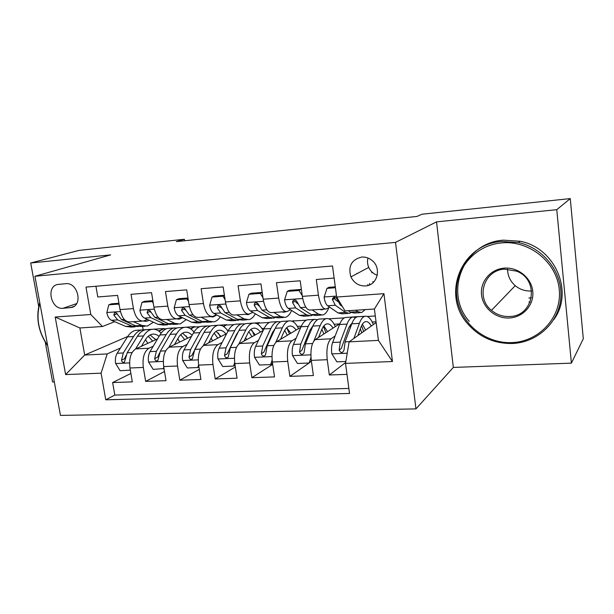 <?xml version="1.0" encoding="UTF-8"?>
<svg xmlns="http://www.w3.org/2000/svg" width="614" height="614" viewBox="0 0 614 614"><rect width="100%" height="100%" fill="white"/><g stroke="black" fill="none" stroke-linecap="round" stroke-linejoin="round"><path stroke-width="0.92" d="M361.638 257.066C351.477 259.676 347.9 266.299 350.916 276.929C354.009 283.039 358.822 286.047 365.353 285.947C377.61 285.671 382.061 267.359 371.485 260.006C368.484 257.78 365.2 256.798 361.638 257.066M367.955 258.003C367.157 261.18 367.425 264.312 368.745 267.389C370.534 271.234 373.381 273.859 377.28 275.256M571.396 363.143L556.768 209.681L436.531 221.869L453.332 367.433L571.396 363.143L583.3 338.767L570.268 198.591L421.918 214.232L417.013 216.427L176.348 241.617L184.369 239.276L79.137 250.366L30.7 262.999L38.697 306.486M453.332 367.433L415.947 408.901L60.464 415.409L34.929 276.262L395.523 242.392L415.947 408.901M45.252 342.144L52.574 381.985L54.316 381.923M334.116 278.065L316.294 279.493L318.436 295.196L302.349 296.362C303.999 305.688 306.678 310.247 310.392 310.039L325.282 309.057M302.349 296.362L300.177 280.782L276.461 282.678L278.672 298.082L263.183 299.202C264.887 308.351 267.735 312.81 271.726 312.58L285.963 311.643M263.183 299.202L260.95 283.921L238.102 285.748L240.366 300.86L225.43 301.942C227.195 310.914 230.204 315.281 234.448 315.036L248.064 314.138M225.43 301.942L223.151 286.945L201.123 288.703L203.441 303.539L189.035 304.582C190.847 313.393 193.993 317.661 198.476 317.4L211.508 316.548M189.035 304.582L186.702 289.862L165.458 291.558L167.814 306.117L153.922 307.13C155.779 315.78 159.057 319.963 163.754 319.687L176.233 318.866M153.922 307.13L151.543 292.671L131.028 294.313L133.43 308.612C135.318 317.169 138.664 321.306 143.484 321.022L147.437 319.472M157.583 338.859L135.702 348.906C130.828 352.129 128.917 358.492 129.961 368.001L132.317 381.862L112.638 382.545L130.889 373.458M153.224 346.219L148.941 348.222C144.152 351.461 142.271 357.862 143.315 367.441L145.656 381.394L164.506 371.493M145.656 381.394L166.018 380.68L163.7 366.581C162.664 356.911 164.475 350.44 169.134 347.179L191.553 336.311M226.719 333.571L203.741 345.39C199.304 348.691 197.601 355.268 198.637 365.115L200.908 379.467L179.833 380.204L199.304 369.352M263.122 330.585L239.567 343.533C235.385 346.879 233.804 353.564 234.824 363.588L237.058 378.201L215.215 378.968L235.346 366.988M300.829 327.3L276.699 341.614C272.777 344.999 271.327 351.799 272.347 362.007L274.519 376.896L251.878 377.687L272.693 364.363M339.941 323.632L315.197 339.619C311.567 343.049 310.262 349.972 311.275 360.372L313.386 375.538L289.892 376.359L309.118 362.997M318.436 295.196C320.055 304.598 322.665 309.195 326.264 308.995L329.634 307.13M278.672 298.082C280.352 307.299 283.138 311.797 287.022 311.574L290.529 309.794M240.366 300.86C242.108 309.901 245.047 314.307 249.2 314.069L252.838 312.357M203.441 303.539C205.229 312.411 208.323 316.724 212.713 316.463L216.466 314.813M167.814 306.117C169.656 314.828 172.887 319.05 177.5 318.781L181.353 317.185M62.996 308.297L71.884 307.422C83.258 304.613 77.494 282.003 65.782 283.683L57.739 284.451C45.758 286.37 50.977 309.824 62.996 308.297L76.635 303.608M376.136 322.565L349.128 341.844L378.416 340.386L374.41 309.019L345.03 310.907L336.649 297.038L332.504 265.977L85.991 287.099L90.803 314.506L102.446 326.518L114.657 321.675M336.649 297.038L383.942 293.676L392.461 361.516L345.521 363.396L349.535 393.459L105.754 399.798L101.087 373.174L65.629 374.586L55.191 317.039L90.803 314.506M353.165 316.947L349.857 317.223M350.909 325.435L349.243 326.556M335.129 336.027L331 338.798L315.197 339.619M353.748 316.908L358.422 316.624M311.774 328.659L310.185 329.634M296.101 338.268L291.934 340.824L276.699 341.614M292.586 321.475L293.408 320.608L292.203 321.291M273.66 331.79L272.562 332.412M258.471 340.386L254.265 342.773L239.567 343.533M253.336 323.071L246.137 323.578M254.05 323.025L259.53 322.688L257.251 323.893M236.874 334.653L236.267 334.968M222.161 342.412L217.916 344.654L203.741 345.39M218.538 325.205L213.741 325.558M219.29 325.159L226.727 324.699L223.35 326.379M187.093 344.354L182.834 346.473L169.134 347.179M185.681 327.216L194.953 326.648L190.486 328.743M182.35 327.485L184.891 327.262M112.638 382.545L114.818 395.078L348.867 388.439M331 338.798C327.492 342.251 326.241 349.22 327.247 359.704L329.342 374.985L346.987 374.371M289.892 376.359L287.743 361.362C286.73 351.078 288.127 344.231 291.934 340.824M251.878 377.687L249.675 362.966C248.647 352.866 250.182 346.135 254.265 342.773M215.215 378.968L212.958 364.509C211.93 354.593 213.58 347.969 217.916 344.654M179.833 380.204L177.53 365.998C176.494 356.258 178.26 349.75 182.834 346.473M95.922 286.247L97.787 296.969L117.596 295.388L120.014 309.586C121.91 318.083 125.31 322.181 130.199 321.897L142.164 321.107M102.446 326.518L79.881 327.968L84.686 355.046L107.204 353.917L101.087 373.174M127.743 336.472L84.686 355.046L65.629 374.586M153.162 329.211L164.145 328.536L158.635 330.992M120.474 348.008L107.204 353.917M143.3 329.818L152.341 329.265M556.768 209.681L570.268 198.591M436.531 221.869L395.523 242.392M34.929 276.262L110.666 254.894L30.7 262.999M528.953 302.096L530.189 301.988M184.607 240.757L184.369 239.276M372.683 272.662L371.746 272.739M142.571 326.395L143.139 329.818M158.965 331.222L164.145 328.536M164.199 328.881L166.547 328.736M190.816 328.966L194.953 326.648M195.006 327.001L199.727 326.709M223.688 326.594L226.727 324.699M226.781 325.052L234.034 324.614M257.604 324.1L259.53 322.688M259.584 323.048L269.538 322.442M293.461 320.976L306.294 320.193M328.797 318.819L344.37 317.868M367.264 316.463L375.3 315.972M114.818 395.078L105.754 399.798M329.342 374.985L345.667 362.506M227.525 330.478L228.339 330.432M261.871 328.475L264.197 328.337M297.399 326.395L301.328 326.164M334.162 324.246L339.465 323.939M372.23 322.02L376.044 321.797M345.521 363.396L349.128 341.844M373.013 282.724L372.867 281.557M356.88 273.391L357.647 273.322M79.881 327.968L55.191 317.039M383.942 293.676L374.41 309.019M392.461 361.516L378.416 340.386M119.246 305.112L118.617 304.091L108.77 304.836L106.828 312.71C107.65 316.64 109.2 319.165 111.487 320.308L125.716 326.433L131.335 327.101L135.057 326.863M133.407 321.682L141.796 325.412L147.306 326.095L153.431 322.212M143.423 321.038L146.899 321.183L149.225 320.285M118.932 303.255L111.579 303.807L108.77 304.836M145.019 326.241L141.205 326.479L135.648 325.804L121.58 319.625L117.719 314.759C117.036 313.209 116.008 312.557 114.626 312.81L113.782 315.036L117.665 319.894L131.795 326.049L138.127 326.533M117.711 314.752L116.86 313.854L113.782 315.036M118.617 304.091L119.047 303.93M141.45 346.265L145.426 339.719C147.375 336.572 149.639 334.73 152.218 334.208C154.582 333.786 156.862 334.507 159.049 336.38M135.579 348.967L143.553 335.927C145.886 332.189 148.588 330.002 151.658 329.365C154.997 328.782 158.151 330.033 161.114 333.126M130.322 370.119L120.106 370.726L115.57 363.365C115.025 359.397 115.555 356.036 117.159 353.273L127.489 336.863C129.869 333.156 132.632 330.977 135.763 330.34L138.004 330.202M145.487 339.611L147.797 343.356M129.899 370.319L130.176 369.275M144.797 329.933L141.773 329.971C138.664 330.608 135.924 332.788 133.56 336.51L123.314 352.966L121.518 360.149C121.887 362.06 122.854 362.736 124.427 362.176L127.228 352.766L137.413 336.288C139.769 332.558 142.494 330.378 145.587 329.741L147.797 329.603M155.495 339.818L154.897 338.667M155.695 339.726L150.131 334.952M148.296 336.219L152.679 341.108M121.518 360.149L124.535 358.737L126.054 355.498M39.879 303.262C35.858 317.868 38.444 331.921 47.623 345.436M47.692 345.82C38.245 331.951 35.597 317.515 39.749 302.525M501.592 242.898C473.962 245.278 453.569 270.59 456.755 296.539C459.548 322.527 484.868 343.932 512.061 342.589C539.284 341.637 562.048 317.008 559.254 289.624C556.867 262.201 529.168 240.112 501.592 242.898M512.414 343.495C494.116 343.779 479.097 337.071 467.331 323.378C441.412 294.229 461.152 243.919 501.699 241.471L518.5 242.576C543.682 248.025 562.777 272.662 560.843 297.552C559.147 322.48 537.288 342.535 512.414 343.495M504.24 268.134C517.986 266.929 531.524 277.889 532.768 291.412C534.218 304.92 523.143 317.323 509.474 317.975C495.836 318.819 482.888 308.036 481.537 294.866C479.987 281.719 490.479 269.139 504.24 268.134M509.574 316.494C533.965 316.417 539.99 279.938 516.612 271.15L504.608 269.155C483.87 269.968 475.359 297.729 491.484 310.362C496.726 314.721 502.759 316.763 509.574 316.494M531.655 290.959L531.432 290.982C525.315 291.289 519.912 289.516 515.223 285.663C510.157 281.189 507.617 275.671 507.586 269.101M469.303 321.429C443.577 292.525 463.202 242.599 503.434 240.158L520.112 241.248C555.286 247.741 574.267 292.417 553.651 319.81M531.417 297.767L528.892 298.051M153.3 303.347L152.188 301.558L141.995 302.326L139.915 310.354C140.721 314.345 142.225 316.924 144.428 318.09L158.136 324.369L163.539 325.067L167.561 324.814M166.701 319.495L174.76 323.309L180.048 324.031L186.295 319.602M176.318 318.873L179.641 319.034L182.465 317.73M152.855 300.676L144.689 301.297L141.995 302.326M177.853 324.169L173.747 324.422L168.413 323.716L154.874 317.384L151.144 312.426C150.43 310.791 149.355 310.139 147.897 310.469L147.068 312.71L150.814 317.661L164.422 323.969L170.646 324.445M151.236 312.672L150.023 311.513L147.068 312.71M152.188 301.558L152.955 301.259M188.552 301.528L186.94 298.934L176.387 299.732L174.169 307.906C174.952 311.973 176.402 314.598 178.52 315.796L191.668 322.235L196.833 322.972L201.169 322.695M201.154 317.231L208.86 321.145L213.91 321.889C216.312 321.337 218.423 319.641 220.249 316.809M210.295 316.624L213.495 316.816L216.788 314.982M187.999 298.013L178.958 298.696L176.387 299.732M211.815 322.02L207.386 322.304L202.29 321.559L189.335 315.066L185.743 310.001C184.998 308.274 183.847 307.629 182.312 308.074L181.529 310.3L185.136 315.35L198.168 321.82L204.27 322.281M185.919 310.484L184.346 309.095L181.529 310.3M186.94 298.934L188.068 298.473M225.085 299.64L222.951 296.224L212.007 297.046L209.643 305.373C210.41 309.51 211.799 312.196 213.818 313.424L226.351 320.032L231.271 320.792L235.937 320.5M236.827 314.882L244.149 318.896L248.939 319.679C251.41 319.065 253.551 317.1 255.347 313.792M245.493 314.307L248.524 314.514L250.926 313.301M224.417 295.25L214.455 296.009L212.007 297.046M246.958 319.802L242.192 320.109L237.349 319.326L225.016 312.664L221.593 307.499C220.771 305.626 219.536 305.012 217.893 305.642L217.218 307.806L220.672 312.963L233.082 319.602L237.948 320.378L239.053 320.024M248.509 314.522L246.859 314.629M221.854 308.266L219.896 306.593L217.218 307.806M222.951 296.224L224.463 295.564M262.953 297.675L260.275 293.408L248.939 294.259L246.406 302.748C247.15 306.969 248.478 309.702 250.397 310.96L262.262 317.745L266.913 318.543L271.925 318.229M273.79 312.449L280.698 316.571L285.203 317.392C287.751 316.709 289.892 314.406 291.627 310.477M281.933 311.912L284.781 312.135L286.001 311.651M262.186 292.387L251.241 293.216L248.939 294.259M283.338 317.507L278.211 317.837L273.66 317.024L262.001 310.177L258.747 304.897C257.796 302.825 256.445 302.265 254.695 303.216L254.211 305.219L257.496 310.484L269.231 317.3L273.821 318.113L275.057 317.668M259.123 306.025L256.729 303.999L254.211 305.219M260.275 293.408L262.201 292.51M174.476 344.592L178.306 337.869C180.155 334.676 182.32 332.819 184.791 332.289C187.362 331.829 189.803 332.826 192.121 335.298M168.842 347.332L176.487 334.016C178.712 330.225 181.291 328.006 184.238 327.369C187.715 326.755 190.962 328.298 193.978 332.013M164.03 368.569L153.147 369.375L148.519 361.892C147.982 357.855 148.481 354.431 150.016 351.63L159.878 334.983C162.157 331.215 164.805 329.012 167.814 328.375L169.963 328.244M177.814 338.728L179.633 342.09M163.278 368.96L163.785 367.111M177.07 327.991L174.023 327.999C171.037 328.636 168.42 330.839 166.156 334.615L156.378 351.308L154.682 358.614C155.104 360.633 156.148 361.293 157.806 360.595L160.423 351.108L170.147 334.384C172.388 330.601 174.998 328.39 177.96 327.753L180.086 327.623M187.37 338.345L186.096 335.858M187.815 338.122L182.573 333.164M180.693 334.653L184.699 339.634M154.682 358.614L157.575 357.187L159.632 352.843M208.637 342.865L212.306 335.958C214.056 332.719 216.113 330.839 218.469 330.309C221.109 329.825 223.603 331.046 225.937 333.97M203.257 345.667L210.556 332.028C212.659 328.183 215.115 325.942 217.916 325.305C221.554 324.66 224.908 326.602 227.971 331.13M198.928 366.942L197.831 367.548L187.339 367.97L182.619 360.364C182.089 356.258 182.55 352.774 184 349.926L193.379 333.034C195.544 329.211 198.061 326.986 200.931 326.349L202.988 326.218M211.193 338.045L212.513 340.877M197.831 367.548L198.598 364.877M210.425 325.996L207.355 325.95C204.508 326.587 202.014 328.82 199.872 332.65L190.593 349.596L189.005 357.026C189.511 359.19 190.639 359.819 192.389 358.906L194.784 349.389L203.994 332.412C206.12 328.574 208.599 326.341 211.431 325.704L213.457 325.581M220.288 336.871L218.407 333.087M221.009 336.503L216.113 331.353M189.005 357.026L191.76 355.583L202.597 334.983M214.179 333.133L217.77 338.168M243.996 341.1L247.488 333.978C249.131 330.693 251.072 328.789 253.298 328.26C255.815 327.776 258.187 329.043 260.428 332.059M238.877 344.001L245.815 329.979C247.787 326.072 250.098 323.808 252.745 323.171C256.575 322.503 260.037 324.967 263.13 330.57M235.078 365.215L233.612 366.082L222.744 366.527L217.924 358.783C217.402 354.6 217.824 351.062 219.19 348.169L228.032 331.015C230.073 327.139 232.453 324.883 235.185 324.246L237.134 324.131M245.684 337.662L246.49 339.726M233.612 366.082L234.686 362.521M244.917 323.946L241.824 323.839C239.122 324.476 236.766 326.74 234.755 330.624L226.021 347.831L224.54 355.376C225.177 357.724 226.412 358.3 228.254 357.087L230.357 347.608L239.015 330.378C241.018 326.479 243.359 324.215 246.037 323.586L247.956 323.463M254.311 335.428L251.893 330.34M255.317 334.876L250.796 329.518M224.54 355.376L227.157 353.917L236.451 334.599L238.455 331.506M248.823 331.69L251.963 336.718M280.613 339.289L283.914 331.936C285.441 328.597 287.252 326.663 289.34 326.141C291.719 325.658 293.976 326.978 296.101 330.102M275.747 342.366L282.317 327.853C284.152 323.893 286.316 321.59 288.803 320.961C292.41 320.293 295.687 322.849 298.627 328.613M272.547 363.381L270.69 364.562L259.423 365.023L254.503 357.141C253.989 352.889 254.365 349.289 255.647 346.35L263.905 328.927C265.808 324.99 268.049 322.711 270.62 322.074L272.462 321.966M281.319 337.723L281.634 338.69M270.69 364.562L272.117 360.042M280.606 321.843L277.49 321.652C274.949 322.289 272.746 324.576 270.866 328.521L262.723 345.997L261.364 353.672C262.201 356.266 263.567 356.734 265.471 355.069L267.213 345.766L275.279 328.267C277.144 324.315 279.332 322.02 281.857 321.391L283.66 321.276M289.501 334.024L286.669 327.722M290.806 333.241L286.7 327.692M261.364 353.672L263.828 352.198L272.486 332.573L275.172 328.513M284.689 330.393L287.321 335.313M302.249 295.641L299.003 290.483L287.237 291.374L284.528 300.023C285.257 304.321 286.515 307.115 288.319 308.412L299.463 315.381L303.815 316.218L309.203 315.88M312.112 309.924L318.566 314.161L322.764 315.02C325.228 314.307 327.262 311.82 328.881 307.568M319.687 309.425L322.342 309.671L323.486 309.18M299.003 290.483L301.106 289.432L289.386 290.322L287.237 291.374M301.106 289.432L301.466 290.008M321.038 315.135L315.527 315.481L311.267 314.629L300.353 307.599L297.283 302.203C296.04 299.801 294.528 299.386 292.748 300.967L292.579 302.533L295.679 307.913L306.685 314.921L310.976 315.765L312.342 315.197M297.805 303.792L294.927 301.305L292.579 302.533M318.559 337.447L321.652 329.81C323.056 326.425 324.729 324.468 326.671 323.946C328.897 323.463 331.023 324.844 333.034 328.091M313.923 340.862L320.147 325.658C321.828 321.629 323.824 319.303 326.134 318.674C329.511 318.014 332.581 320.654 335.351 326.594M311.359 360.994L309.134 362.997L297.452 363.473L292.425 355.445C291.919 351.108 292.249 347.447 293.431 344.462L301.06 326.763C302.825 322.772 304.905 320.462 307.299 319.825L309.026 319.725M309.134 362.997L310.968 357.44M317.561 319.694L314.422 319.395C312.05 320.024 310.009 322.342 308.274 326.349L300.768 344.093L299.548 351.899C300.707 354.808 302.211 355.092 304.068 352.758L305.427 343.855L312.856 326.08C314.568 322.066 316.594 319.748 318.942 319.111L320.623 319.011M325.904 332.704L323.455 326.441M327.538 331.644L323.877 325.896M299.548 351.899L301.835 350.41L309.809 330.478L313.04 325.643M321.836 329.373L323.908 333.985M335.405 287.736L326.986 288.373L324.1 297.199C324.791 301.581 325.98 304.437 327.653 305.764L338.022 312.925L342.052 313.808L347.846 313.439M355.844 310.208L357.839 311.666L361.7 312.564L365.153 309.609M369.651 284.881L369.613 283.461M367.878 285.51L367.863 284.482M335.29 286.838L328.966 287.321L326.986 288.373M342.366 306.501L340.156 304.92L337.278 299.409C335.367 296.531 333.717 296.455 332.327 299.195L335.298 305.25L345.513 312.449L349.473 313.34L350.985 312.595M360.111 312.664L354.194 313.04L350.264 312.142L348.245 310.699M337.984 301.612L335.513 299.824L334.423 298.005M357.916 335.574L360.779 327.615C362.045 324.177 363.565 322.189 365.345 321.675C367.418 321.191 369.39 322.642 371.278 326.034M353.887 338.452L359.367 323.371C360.886 319.288 362.697 316.931 364.816 316.302C367.939 315.65 370.795 318.397 373.389 324.53M345.836 361.493L336.909 361.861L331.767 353.687C331.261 349.266 331.552 345.536 332.627 342.497L339.573 324.522C341.177 320.47 343.088 318.129 345.306 317.499L346.895 317.4M350.31 324.714L351.101 325.696M355.844 317.515L352.674 317.047C350.502 317.676 348.622 320.024 347.048 324.092L340.24 342.121L339.166 350.064C340.816 353.311 342.435 353.326 344.017 350.103L345.076 341.875L351.799 323.816C353.349 319.74 355.207 317.384 357.363 316.763L358.914 316.663M363.595 331.522L361.631 325.589M365.576 330.102L362.406 324.2M339.166 350.064L341.269 348.56L348.499 328.306L352.183 322.834M360.341 328.828L361.792 332.803M148.941 348.222L135.702 348.906M143.315 367.441L129.961 368.001M327.247 359.704L311.275 360.372M287.743 361.362L272.347 362.007M249.675 362.966L234.824 363.588M212.958 364.509L198.637 365.115M177.53 365.998L163.7 366.581M133.43 308.612L120.014 309.586M74.01 306.401L70.088 307.767M120.421 311.551L106.874 312.518M131.795 326.049L125.716 326.433M141.796 325.412L135.648 325.804M117.665 319.894L111.487 320.308M124.297 319.441L121.58 319.625M115.685 363.549L129.569 362.928M137.413 336.288L143.553 335.927M127.489 336.863L133.56 336.51M127.228 352.766L132.087 352.528M117.159 353.273L123.314 352.966M154.321 309.126L139.969 310.154M164.422 323.969L158.136 324.369M174.76 323.309L168.413 323.716M150.814 317.661L144.428 318.09M158.067 317.169L154.874 317.384M189.427 306.616L174.222 307.706M198.168 321.82L191.668 322.235M208.86 321.145L202.29 321.559M185.136 315.35L178.52 315.796M193.042 314.821L189.335 315.066M225.814 304.014L209.696 305.166M233.082 319.602L226.351 320.032M244.149 318.896L237.349 319.326M220.672 312.963L213.818 313.424M229.283 312.38L225.016 312.664M263.552 301.313L246.467 302.533M269.231 317.3L262.262 317.745M280.698 316.571L273.66 317.024M257.496 310.484L250.397 310.96M266.86 309.855L262.001 310.177M148.634 362.076L163.309 361.423M170.147 334.384L176.487 334.016M159.878 334.983L166.156 334.615M160.423 351.108L165.68 350.847M150.016 351.63L156.378 351.308M182.734 360.556L198.238 359.865M203.994 332.412L210.556 332.028M193.379 333.034L199.872 332.65M194.784 349.389L200.456 349.105M184 349.926L190.593 349.596M218.047 358.975L234.425 358.246M239.015 330.378L245.815 329.979M228.032 331.015L234.755 330.624M230.357 347.608L236.474 347.309M219.19 348.169L226.021 347.831M254.626 357.34L271.941 356.565M275.279 328.267L282.317 327.853M263.905 328.927L270.866 328.521M267.213 345.766L273.813 345.436M255.647 346.35L262.723 345.997M302.71 298.519L284.597 299.809M306.685 314.921L299.463 315.381M318.566 314.161L311.267 314.629M295.679 307.913L288.319 308.412M305.841 307.23L300.353 307.599M292.548 355.644L310.861 354.831M312.856 326.08L320.147 325.658M301.06 326.763L308.274 326.349M305.427 343.855L312.534 343.502M293.431 344.462L300.768 344.093M336.526 296.094L324.169 296.984M345.513 312.449L338.022 312.925M357.839 311.666L350.264 312.142M335.298 305.25L327.653 305.764M341.361 304.843L340.156 304.92M334.561 298.519L332.404 299.747M331.89 353.887L347.225 353.203M351.799 323.816L359.367 323.371M339.573 324.522L347.048 324.092M345.076 341.875L349.381 341.66M332.627 342.497L340.24 342.121M368.745 267.389L350.916 276.929M72.398 307.246L71.884 307.422M144.981 321.314L146.899 321.183M151.658 329.365L145.587 329.741M141.773 329.971L135.763 330.34M520.112 241.248L518.5 242.576M491.484 310.362L515.223 285.663M177.799 319.157L179.641 319.034M211.746 316.931L213.495 316.816M218.477 305.381L217.893 305.642M283.223 312.242L284.781 312.135M255.769 302.702L254.695 303.216M184.238 327.369L177.96 327.753M174.023 327.999L167.814 328.375M217.916 325.305L211.431 325.704M207.355 325.95L200.931 326.349M252.745 323.171L246.037 323.586M241.824 323.839L235.185 324.246M288.803 320.961L281.857 321.391M277.49 321.652L270.62 322.074M320.892 309.771L322.342 309.671M294.712 299.954L292.748 300.967M326.134 318.674L318.942 319.111M314.422 319.395L307.299 319.825M334.415 298.005L332.327 299.195M364.816 316.302L357.363 316.763M352.674 317.047L345.306 317.499"/></g></svg>
